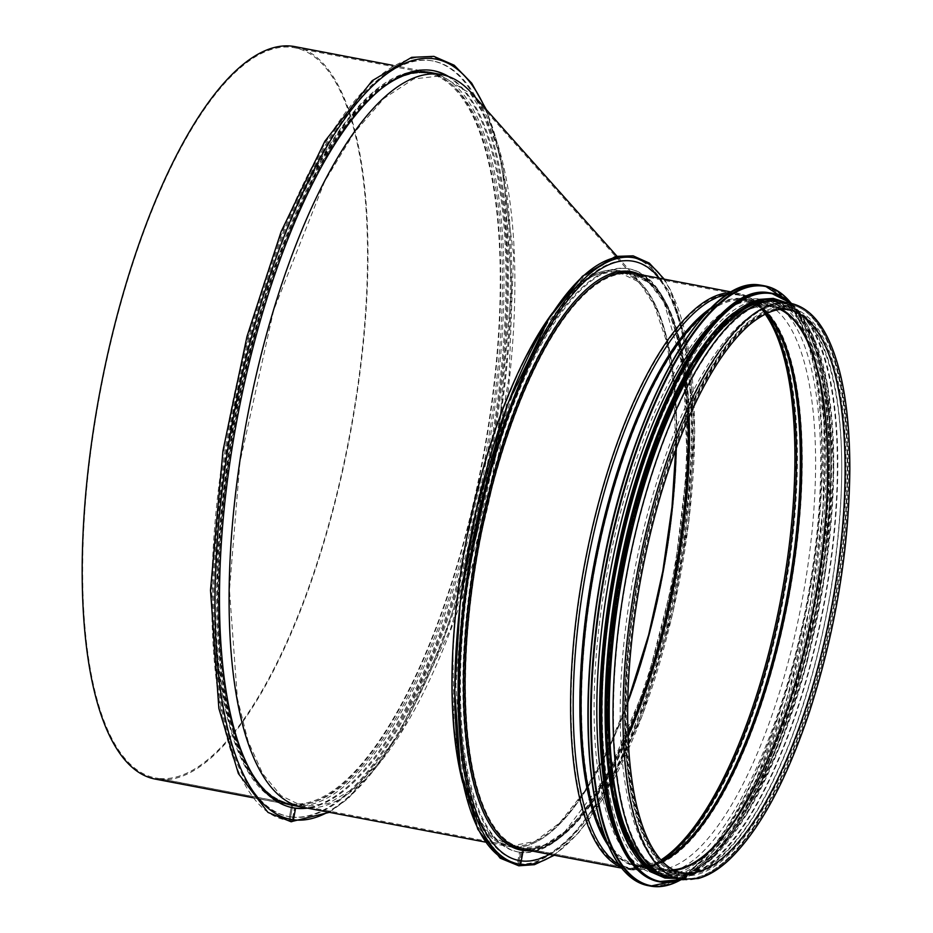<?xml version="1.0" encoding="UTF-8"?>
<svg xmlns="http://www.w3.org/2000/svg" width="933" height="933" viewBox="0 0 933 933"><rect width="100%" height="100%" fill="white"/><g stroke="black" fill="none" stroke-linecap="round" stroke-linejoin="round"><path stroke-width="0.7" stroke-dasharray="4.67 3.5" d="M630.241 272.681A293.242 99.819 -79.2 0 1 673.859 576.419A293.242 99.819 -79.2 0 1 522.328 849.088A293.242 99.819 -79.2 0 1 520.264 848.762A293.242 99.819 -79.2 0 1 477.206 542.003A293.242 99.819 -79.2 0 1 630.241 272.681L619.36 270.605A293.242 99.819 -79.2 0 0 617.296 270.267A293.242 99.819 -79.2 0 0 552.546 312.812A293.242 99.819 -79.2 0 1 556.138 308.088A293.242 99.819 -79.2 0 1 617.296 270.267A293.242 99.819 -79.2 0 1 663.538 571.323A293.242 99.819 -79.2 0 1 511.447 847.012A293.242 99.819 -79.2 0 1 462.815 782.834A293.242 99.819 -79.2 0 0 509.383 846.686L509.383 846.686A293.242 99.819 -79.2 0 0 511.447 847.012L511.657 845.858A292.064 99.411 -79.2 0 1 509.605 845.531A292.064 99.411 -79.2 0 1 466.722 539.997A292.064 99.411 -79.2 0 1 619.139 271.76A292.064 99.411 -79.2 0 1 676.168 448.575M627.757 702.164A292.064 99.411 -79.2 0 1 511.657 845.858L509.581 845.52L490.991 835.84L473.976 811.92L461.485 775.3L454.126 727.822L452.913 651.782L456.039 610.194L460.389 575.299L466.173 540.708L479.34 482.314L497.721 422.497L519.436 369.491L543.403 325.955L555.706 308.636L568.395 294.093L593.178 275.492L616.491 271.095L637.169 281.125L641.438 285.428L654.173 305.056L666.652 341.723L673.976 389.248L675.69 449.846M619.36 270.605A293.242 99.819 -79.2 0 1 642.336 284.658A293.242 99.819 -79.2 0 1 655.316 610.905A293.242 99.819 -79.2 0 1 511.447 847.012L511.657 845.858L534.947 841.461L559.695 822.883L584.653 791.056L608.584 747.566L627.769 701.558M627.967 733.828A292.064 99.411 -79.2 0 1 523.623 848.144A292.064 99.411 -79.2 0 1 521.57 847.805A292.064 99.411 -79.2 0 1 478.687 542.283A292.064 99.411 -79.2 0 1 631.105 274.045A292.064 99.411 -79.2 0 1 688.029 419.197M659.398 278.244A305.021 103.82 -79.2 0 1 678.326 580.396A305.021 103.82 -79.2 0 1 549.42 854.325M520.194 860.681A305.021 103.82 -79.2 0 1 518.048 860.331A305.021 103.82 -79.2 0 1 473.264 541.245A305.021 103.82 -79.2 0 1 632.446 261.112A305.021 103.82 -79.2 0 1 677.825 577.049A305.021 103.82 -79.2 0 1 520.194 860.681M431.023 72.622A372.827 126.9 -79.2 0 1 486.478 458.791A372.827 126.9 -79.2 0 1 293.813 805.459A372.827 126.9 -79.2 0 1 291.189 805.051M251.548 772.839A372.827 126.9 -79.2 0 1 236.446 415.033A372.827 126.9 -79.2 0 1 382.297 87.959M302.07 807.127A372.827 126.9 100.8 0 0 304.694 807.546A372.827 126.9 100.8 0 0 487.609 507.365A372.827 126.9 100.8 0 0 471.118 92.589M291.691 817.051A384.606 130.912 -79.2 0 1 288.973 816.62A384.606 130.912 -79.2 0 1 232.515 414.287A384.606 130.912 -79.2 0 1 433.227 61.042A384.606 130.912 -79.2 0 1 490.443 459.421A384.606 130.912 -79.2 0 1 291.691 817.051M290.595 816.841A384.606 130.912 -79.2 0 1 287.889 816.41A384.606 130.912 -79.2 0 1 231.419 414.077A384.606 130.912 -79.2 0 1 432.142 60.843A384.606 130.912 -79.2 0 1 489.359 459.211A384.606 130.912 -79.2 0 1 290.595 816.841M292.939 804.094A371.649 126.503 -79.2 0 1 290.315 803.675A371.649 126.503 -79.2 0 1 235.757 414.905A371.649 126.503 -79.2 0 1 429.705 73.567A371.649 126.503 -79.2 0 1 484.997 458.523A371.649 126.503 -79.2 0 1 292.939 804.094M304.904 806.38L302.269 805.96L281.008 795.697L262.756 773.842L248.061 741.152L237.402 698.63L229.46 590.076L239.933 462.208L273.637 310.281L324.696 181.399L354.004 132.964L384.058 98.35L413.622 78.967L441.332 75.783L470.442 93.592L487.143 119.634L500.181 156.009L513.628 254.604L509.056 376.827L487.073 507.155L450.476 629.029L403.919 727.04L378.705 763.054L353.28 788.77L328.404 803.383L304.904 806.38M518.795 865.801A1.773 1.656 97.3 0 1 517.383 863.736A1.773 1.656 -82.7 0 0 518.795 865.801M518.468 863.946L518.946 864.634L519.564 864.156L522.107 850.243A2.356 2.216 97.3 0 1 524.719 848.342A2.356 2.216 -82.7 0 0 522.107 850.243L519.564 864.156L518.935 864.634L518.468 863.946L520.602 852.354L519.506 852.144L517.383 863.736L519.506 852.156L520.602 852.354A296.776 101.021 100.8 0 0 673.964 576.407A296.776 101.021 100.8 0 0 629.822 268.996A296.776 101.021 100.8 0 0 474.932 541.572A296.776 101.021 100.8 0 0 518.503 852.027A296.776 101.021 100.8 0 0 520.602 852.354L518.468 863.946M524.498 849.508A1.178 1.108 -82.7 0 0 524.136 849.496A1.178 1.108 97.3 0 1 524.498 849.508L630.055 869.661L524.498 849.508A293.242 99.819 100.8 0 0 676.04 576.839A293.242 99.819 100.8 0 0 632.422 273.089C663.013 280.786 681.498 322.701 687.878 398.823C693.114 470.885 681.941 565.923 658.441 649.018C641.741 707.972 621.565 756.08 597.925 793.33C571.777 833.204 547.286 851.922 524.439 849.496L522.433 849.182A293.242 99.819 100.8 0 0 524.498 849.508M689.032 416.923A292.064 99.411 100.8 0 0 632.201 274.255A292.064 99.411 100.8 0 0 479.772 542.493A292.064 99.411 100.8 0 0 522.655 848.015A292.064 99.411 100.8 0 0 524.708 848.342L630.265 868.495L524.708 848.342A292.064 99.411 100.8 0 0 628.061 736.324M618.882 864.599A292.519 99.563 100.8 0 0 632.504 869.381A4.712 4.432 97.3 0 1 630.055 869.661A4.712 4.432 -82.7 0 0 632.504 869.381L638.452 866.827L632.504 869.381A292.519 99.563 100.8 0 0 654.29 865.707A292.519 99.563 100.8 0 0 783.102 600.397A292.519 99.563 100.8 0 0 761.083 306.304A292.519 99.563 100.8 0 0 727.763 294.28M765.165 314.106A292.064 99.411 100.8 0 0 737.746 294.408A292.064 99.411 100.8 0 0 585.329 562.646A292.064 99.411 100.8 0 0 628.212 868.168A292.064 99.411 100.8 0 0 630.265 868.495A3.534 3.324 -82.7 0 0 632.107 868.296A3.534 3.324 97.3 0 1 630.265 868.495A292.064 99.411 100.8 0 0 660.961 859.958M765.888 313.745A291.516 99.225 100.8 0 0 760.243 307.132A291.516 99.225 100.8 0 0 593.516 533.105A291.516 99.225 100.8 0 0 632.107 868.296L638.055 865.742L632.107 868.296A291.516 99.225 100.8 0 0 653.811 864.623A291.516 99.225 100.8 0 0 661.497 860.553M605.96 839.852A288.53 98.21 100.8 0 0 638.743 866.559A288.53 98.21 100.8 0 0 639.606 866.687A2.356 2.216 -82.7 0 0 638.452 866.839A2.356 2.216 97.3 0 1 639.606 866.687L665.987 870.757L639.606 866.687A288.53 98.21 100.8 0 0 788.397 600.106A288.53 98.21 100.8 0 0 746.948 299.773A288.53 98.21 100.8 0 0 706.631 312.532M766.425 313.5A287.9 98 100.8 0 0 764.594 311.552A287.9 98 100.8 0 0 599.942 534.714A287.9 98 100.8 0 0 638.044 865.742A3.534 3.324 97.3 0 1 639.781 865.521A3.534 3.324 -82.7 0 0 638.044 865.742A287.9 98 100.8 0 0 659.479 862.115A287.9 98 100.8 0 0 661.905 860.984M766.938 313.255A287.352 97.813 100.8 0 0 746.68 300.927A287.352 97.813 100.8 0 0 595.569 564.605A287.352 97.813 100.8 0 0 638.918 865.392A287.352 97.813 100.8 0 0 639.781 865.521L666.162 869.591L639.781 865.521A287.352 97.813 100.8 0 0 662.29 861.392M666.022 870.769A1.178 1.108 -82.7 0 0 665.987 870.757A1.178 1.108 97.3 0 1 666.022 870.769L683.411 874.093L666.022 870.769A287.586 97.883 100.8 0 0 814.637 603.359A287.586 97.883 100.8 0 0 771.859 305.476A287.586 97.883 100.8 0 0 621.775 569.596A287.586 97.883 100.8 0 0 663.993 870.442A287.586 97.883 100.8 0 0 666.022 870.769M673.346 869.766A286.408 97.487 100.8 0 1 666.232 869.603L679.714 872.18L666.232 869.603A286.408 97.487 100.8 0 1 664.214 869.288L681.603 872.612A286.408 97.487 100.8 0 1 639.56 573.002A286.408 97.487 100.8 0 1 789.026 309.954L771.638 306.63A286.408 97.487 100.8 0 0 622.171 569.678A286.408 97.487 100.8 0 0 664.214 869.288L638.918 865.392L659.479 862.115L653.811 864.623L630.451 868.53L522.655 848.015L543.764 845.438L564.687 831.898L607.733 774.577L646.207 684.88L674.116 576.477L687.236 465.719L683.609 369.328L663.923 302.059L649.17 282.886L632.201 274.255L737.746 294.408C746.015 296.029 753.514 300.274 760.243 307.132L764.594 311.552L746.68 300.927L771.638 306.63A286.408 97.487 100.8 0 1 780.303 309.546A286.408 97.487 100.8 0 0 772.711 306.852A286.408 97.487 100.8 0 0 622.089 569.666A286.408 97.487 100.8 0 0 665.299 869.474A286.408 97.487 100.8 0 0 666.162 869.591A2.356 2.216 97.3 0 1 666.232 869.603A2.356 2.216 -82.7 0 0 666.162 869.591A286.408 97.487 100.8 0 0 673.311 869.754M682.606 878.489A2.239 2.099 -82.7 0 0 685.09 876.623A2.239 2.099 -82.7 0 0 683.411 874.093A2.239 2.099 97.3 0 1 685.09 876.623A2.239 2.099 97.3 0 1 682.606 878.489L672.705 876.6L682.606 878.489A292.064 99.411 100.8 0 0 833.531 606.916A292.064 99.411 100.8 0 0 790.088 304.391A292.064 99.411 100.8 0 0 788.035 304.065A292.064 99.411 100.8 0 0 637.099 575.638A292.064 99.411 100.8 0 0 680.554 878.163A292.064 99.411 100.8 0 0 832.971 609.925A292.064 99.411 100.8 0 0 790.088 304.391A292.064 99.411 100.8 0 0 637.671 572.64A292.064 99.411 100.8 0 0 680.554 878.163A292.064 99.411 100.8 0 0 682.606 878.489M672.495 877.755L672.705 876.6L672.483 877.755L682.396 879.644L672.495 877.755A293.242 99.819 100.8 0 0 824.026 605.085A293.242 99.819 100.8 0 0 780.408 301.347M670.43 877.428A293.242 99.819 100.8 0 0 672.483 877.755M672.705 876.6A292.064 99.411 100.8 0 0 823.629 605.027A292.064 99.411 100.8 0 0 780.186 302.502A292.064 99.411 100.8 0 0 627.769 570.751A292.064 99.411 100.8 0 0 670.64 876.274A292.064 99.411 100.8 0 0 672.705 876.6M519.506 852.156A296.776 101.021 100.8 0 0 672.88 576.197A296.776 101.021 100.8 0 0 628.725 268.786A296.776 101.021 100.8 0 0 473.847 541.362A296.776 101.021 100.8 0 0 517.418 851.817A296.776 101.021 100.8 0 0 519.506 852.144M783.125 306.246A288.997 98.373 100.8 0 0 633.775 574.973A288.997 98.373 100.8 0 0 676.775 874.326A288.997 98.373 100.8 0 0 827.594 608.899A288.997 98.373 100.8 0 0 785.166 306.572A288.997 98.373 100.8 0 0 783.125 306.246M757.013 301.266A288.997 98.373 100.8 0 0 607.663 569.993A288.997 98.373 100.8 0 0 650.651 869.334A288.997 98.373 100.8 0 0 801.47 603.908A288.997 98.373 100.8 0 0 759.042 301.592A288.997 98.373 100.8 0 0 757.013 301.266M617.903 838.44A292.064 99.411 100.8 0 0 653.998 873.09A292.064 99.411 100.8 0 0 806.415 604.852A292.064 99.411 100.8 0 0 763.532 299.33A292.064 99.411 100.8 0 0 761.48 299.003A292.064 99.411 100.8 0 0 717.22 318.246M766.926 300.041A292.064 99.411 100.8 0 0 615.99 571.614A292.064 99.411 100.8 0 0 659.433 874.128A292.064 99.411 100.8 0 0 811.862 605.89A292.064 99.411 100.8 0 0 768.979 300.368A292.064 99.411 100.8 0 0 766.926 300.041M631.209 849.438A292.064 99.411 100.8 0 0 662.267 874.676A292.064 99.411 100.8 0 0 814.684 606.427A292.064 99.411 100.8 0 0 771.813 300.904A292.064 99.411 100.8 0 0 769.748 300.578A292.064 99.411 100.8 0 0 733.653 312.917M771.708 300.951A292.064 99.411 100.8 0 0 620.783 572.524A292.064 99.411 100.8 0 0 664.226 875.049A292.064 99.411 100.8 0 0 816.643 606.8A292.064 99.411 100.8 0 0 773.76 301.277A292.064 99.411 100.8 0 0 771.708 300.951M659.584 873.405A292.064 99.411 100.8 0 0 666.407 875.457A292.064 99.411 100.8 0 0 818.824 607.22A292.064 99.411 100.8 0 0 775.941 301.697A292.064 99.411 100.8 0 0 773.889 301.371A292.064 99.411 100.8 0 0 768.839 301.091M289.09 818.952A2.356 2.216 -82.7 0 0 290.968 821.705A2.356 2.216 97.3 0 1 289.09 818.952L291.423 806.205L289.09 818.952M292.344 819.571A1.178 1.108 97.3 0 1 291.108 820.539A1.178 1.108 97.3 0 1 290.175 819.162A1.178 1.108 -82.7 0 0 291.119 820.539A1.178 1.108 -82.7 0 0 292.356 819.571L294.478 807.99L292.356 819.571M290.175 819.162L292.507 806.415L290.175 819.162M290.548 804.841A1.178 1.108 97.3 0 1 291.423 806.205A1.178 1.108 -82.7 0 0 290.548 804.841L157.794 779.498L290.548 804.841A372.827 126.9 -79.2 0 1 287.924 804.421A372.827 126.9 -79.2 0 1 233.192 414.415A372.827 126.9 -79.2 0 1 427.757 71.993A372.827 126.9 -79.2 0 1 483.212 458.161A372.827 126.9 -79.2 0 1 290.548 804.841M292.507 806.415A2.356 2.216 -82.7 0 0 290.758 803.686A2.356 2.216 97.3 0 1 292.519 806.415L292.519 806.415M158.004 778.332L157.794 779.498L158.004 778.332A371.649 126.503 -79.2 0 1 155.391 777.924A371.649 126.503 -79.2 0 1 100.822 389.143A371.649 126.503 -79.2 0 1 294.781 47.805A371.649 126.503 -79.2 0 1 350.062 432.76A371.649 126.503 -79.2 0 1 158.004 778.332L290.758 803.686L158.004 778.332M295.003 46.65A372.827 126.9 -79.2 0 1 350.458 432.819A372.827 126.9 -79.2 0 1 157.794 779.498A372.827 126.9 -79.2 0 1 155.17 779.078M292.379 807.663A375.183 127.704 -79.2 0 1 291.831 807.57A375.183 127.704 -79.2 0 1 236.749 415.092A375.183 127.704 -79.2 0 1 432.55 70.511A375.183 127.704 -79.2 0 1 433.087 70.616M447 75.993A375.183 127.704 -79.2 0 1 487.364 464.342A375.183 127.704 -79.2 0 1 306.316 807.931M448.75 76.599A375.183 127.704 -79.2 0 1 488.251 465.614A375.183 127.704 -79.2 0 1 307.4 808.141M617.296 270.267L616.491 271.095M682.396 879.644A293.242 99.819 100.8 0 0 833.927 606.975A293.242 99.819 100.8 0 0 790.309 303.237M503.155 858.78A308.555 105.032 100.8 0 0 517.383 863.736A308.555 105.032 100.8 0 0 680.087 558.4A308.555 105.032 100.8 0 0 618.019 257.065M553.444 855.095A308.555 105.032 100.8 0 0 679.504 580.618A308.555 105.032 100.8 0 0 663.433 279.014M530.142 850.651A294.42 100.216 100.8 0 0 674.781 579.72A294.42 100.216 100.8 0 0 640.131 274.57M620.713 867.084A293.242 99.819 100.8 0 0 627.991 869.323A293.242 99.819 100.8 0 0 630.055 869.661A293.242 99.819 100.8 0 0 781.597 596.992A293.242 99.819 100.8 0 0 737.968 293.242A293.242 99.819 100.8 0 0 730.376 292.659M608.421 845.776A288.892 98.338 100.8 0 0 638.452 866.827A288.892 98.338 100.8 0 0 659.958 863.2A288.892 98.338 100.8 0 0 787.184 601.179A288.892 98.338 100.8 0 0 765.433 310.724A288.892 98.338 100.8 0 0 711.098 307.925M665.987 870.757A287.586 97.895 100.8 0 0 814.287 605.05A287.586 97.895 100.8 0 0 772.967 305.709A287.586 97.895 100.8 0 0 621.74 569.596A287.586 97.895 100.8 0 0 665.112 870.641A287.586 97.895 100.8 0 0 665.987 870.757M683.411 874.093A287.586 97.883 100.8 0 0 832.026 606.672A287.586 97.883 100.8 0 0 789.248 308.788A287.586 97.883 100.8 0 0 639.163 572.92A287.586 97.883 100.8 0 0 681.393 873.766A287.586 97.883 100.8 0 0 683.411 874.093M787.475 307.085A288.997 98.373 100.8 0 0 624.597 722.55A288.997 98.373 100.8 0 0 793.878 744.207A288.997 98.373 100.8 0 0 787.475 307.085M614.765 857.963A305.021 103.82 100.8 0 0 795.406 656.435A305.021 103.82 100.8 0 0 759.905 285.51A305.021 103.82 100.8 0 0 721.489 298.945M647.992 885.627A305.499 103.983 100.8 0 0 807.43 605.05A305.499 103.983 100.8 0 0 762.576 285.463M680.519 879.982A305.499 103.983 100.8 0 0 809.844 605.505A305.499 103.983 100.8 0 0 790.729 302.7M680.087 880.134A305.044 103.831 100.8 0 0 810.124 605.564A305.044 103.831 100.8 0 0 790.379 302.397M625.856 854.488A299.131 101.814 100.8 0 0 803.021 656.844A299.131 101.814 100.8 0 0 768.197 293.09A299.131 101.814 100.8 0 0 730.527 306.257M658.465 881.627A299.61 101.977 100.8 0 0 814.812 606.45A299.61 101.977 100.8 0 0 770.833 293.044M681.568 879.539A299.61 101.977 100.8 0 0 816.153 606.707A299.61 101.977 100.8 0 0 791.546 303.493M681.277 879.492A299.178 101.837 100.8 0 0 816.445 606.765A299.178 101.837 100.8 0 0 791.254 303.435M665.007 876.857A293.72 99.971 100.8 0 0 818.066 602.286A293.72 99.971 100.8 0 0 772.011 299.33M671.737 877.685A293.72 99.971 100.8 0 0 819.372 607.325A293.72 99.971 100.8 0 0 781.726 301.604M290.758 803.686A371.649 126.503 -79.2 0 1 288.145 803.266A371.649 126.503 -79.2 0 1 233.577 414.485A371.649 126.503 -79.2 0 1 427.536 73.147A371.649 126.503 -79.2 0 1 482.816 458.103A371.649 126.503 -79.2 0 1 290.758 803.686M485.172 108.356A386.962 131.716 -79.2 0 1 485.522 498.42A386.962 131.716 -79.2 0 1 328.019 812.072M631.105 274.045L619.139 271.76M521.57 847.805L290.315 803.675M633.542 261.31L632.446 261.112M519.133 860.541L518.048 860.331M520.264 848.762L485.137 842.056M433.227 61.042L432.142 60.843M288.973 816.62L287.889 816.41M441.332 75.783L429.705 73.567M470.442 93.592L641.438 285.428M642.336 284.658L616.876 256.097M518.946 864.634L534.376 863.48L565.643 844.633L603.546 795.522L638.475 722.329L664.972 639.968L683.621 550.68L693.499 439.781L686.84 345.758L671.62 294.735L648.82 264.214L632.504 256.913L615.337 257.671L584.42 276.005L546.89 324.019L512.159 395.79L483.749 483.912L464.412 579.708L455.864 685.475L462.535 775.206L477.731 826.381L500.566 856.995L518.935 864.634M517.418 851.817L518.503 852.027M628.725 268.786L629.822 268.996M664.273 279.177L671.678 292.122L688.974 351.17L694.758 431.244L688.997 520.474L672.716 613.459L642.207 715.868L603.173 798.426L578.868 832.539L554.295 855.258M621.506 868.087L630.3 869.696C638.16 870.652 646.149 869.323 654.29 865.707L659.958 863.2L638.743 866.559L681.393 873.766C642.032 868.95 617.868 775.883 629.005 656.82C635.548 584.291 650.604 515.541 674.174 450.569C696.753 390.274 721.454 348.184 748.266 324.276C763.171 311.54 776.839 306.374 789.248 308.788L746.948 299.773L765.433 310.724L761.083 306.304C754.214 299.295 746.517 294.945 737.968 293.242L731.495 292.006M670.64 876.274L682.723 878.513C723.81 884.624 774.168 815.594 808.141 712.159C834.289 631.175 847.794 550.272 848.657 469.486C848.61 412.258 841.228 368.418 826.498 337.968C816.911 318.631 804.771 307.447 790.088 304.391L780.186 302.502M785.003 308.998C773.305 307.458 760.5 312.555 746.598 324.322C721.419 346.411 697.931 385.119 676.122 440.458C647.619 515.704 630.79 595.312 625.658 679.294C623.419 722.2 625.203 759.625 630.976 791.581C643.07 850.966 663.76 877.813 693.044 872.11C701.324 870.291 710.025 865.544 719.145 857.87C745.28 835.187 769.55 794.764 791.954 736.604C818.323 665.579 834.37 590.461 840.108 511.272C848.552 397.015 823.373 311.342 785.003 308.998M650.651 869.334L676.775 874.326M759.042 301.592L785.166 306.572M681.067 879.784L718.69 844.248L755.135 782.087L786.706 699.692L810.147 605.54L823.034 509.406L824.037 421.18L813.051 349.98L791.172 303.073M653.998 873.09L659.433 874.128M763.532 299.33L768.979 300.368M681.696 879.551L720.451 848.785L758.622 787.965L791.907 704.065L816.468 606.742L829.484 507.237L829.449 417.004L816.363 346.411L791.662 303.528M662.267 874.676L664.226 875.049M771.813 300.904L773.76 301.277M675.655 878.431L681.568 877.335L711.249 859.748L747.088 813.914L780.198 745.49L807.267 661.532L825.682 570.273L833.822 469.509L827.466 383.988L812.713 334.632L790.403 305.301L785.644 302.35M666.407 875.457L680.554 878.163M775.941 301.697L790.088 304.391M155.391 777.924L288.145 803.266C237.717 796.77 206.776 680.88 219.465 530.725C227.279 435.676 246.604 345.14 277.439 259.141C320.94 137.536 383.381 62.499 427.536 73.147L294.781 47.805M291.108 820.539C212.421 816.748 187.171 592.817 238.498 375.882C261.252 277.567 291.621 197.516 329.629 135.705C357.654 91.294 385.306 65.508 412.573 58.324C427.279 54.744 440.831 57.298 453.216 65.975C515.634 104.811 529.093 310.572 483.107 504.415C460.144 602.59 429.623 682.303 391.557 743.554C364.138 786.577 337.07 811.78 310.386 819.151L291.119 820.539M433.635 70.721L432.55 70.511M292.915 807.78L291.831 807.57M329.431 812.34L348.72 798.123L397.621 735.974L442.592 642.196L475.877 538.714L499.295 426.568L511.692 287.247L503.307 169.048L486.315 109.627M252.948 797.738L287.924 804.421L265.404 792.957L246.195 767.859L231.162 729.991L220.981 680.833L216.654 556.733L233.95 414.555L270.243 276.005L319.984 162.225L347.566 120.275L375.486 90.618L402.601 74.36L427.757 71.993L392.77 65.322"/><path stroke-width="1.4" d="M462.815 782.834A293.242 99.819 -79.2 0 1 466.173 540.708A293.242 99.819 -79.2 0 1 552.546 312.812A293.242 99.819 -79.2 0 0 462.815 782.834M676.168 448.575A292.064 99.411 -79.2 0 1 627.757 702.164M688.029 419.197A292.064 99.411 -79.2 0 1 627.967 733.828M549.42 854.325A305.021 103.82 -79.2 0 1 521.29 860.879A305.021 103.82 -79.2 0 1 519.133 860.541A305.021 103.82 -79.2 0 1 474.361 541.455A305.021 103.82 -79.2 0 1 633.542 261.31A305.021 103.82 -79.2 0 1 659.398 278.244M675.69 449.846L672.005 506.946L662.803 571.206L648.657 634.825L627.769 701.558M616.876 256.097L471.107 92.577A372.827 126.9 100.8 0 0 441.904 74.698A372.827 126.9 100.8 0 0 247.338 417.109A372.827 126.9 100.8 0 0 302.07 807.127L291.189 805.051A372.827 126.9 -79.2 0 1 251.548 772.839M382.297 87.959A372.827 126.9 -79.2 0 1 431.023 72.622L441.904 74.698M302.07 807.127L485.137 842.056M663.433 279.014A308.555 105.032 100.8 0 0 482.816 496.834A308.555 105.032 100.8 0 0 520.649 864.355A1.773 1.656 97.3 0 1 518.795 865.801L518.795 865.801A1.773 1.656 -82.7 0 0 520.649 864.355L523.203 850.453L520.649 864.355A308.555 105.032 100.8 0 0 553.444 855.095M524.136 849.496A1.178 1.108 -82.7 0 0 523.203 850.453A1.178 1.108 97.3 0 1 524.136 849.496M679.714 872.18L683.621 872.926L679.714 872.18M683.621 872.926A3.417 3.207 97.3 0 1 686.187 876.798A3.417 3.207 97.3 0 1 682.396 879.644A3.417 3.207 -82.7 0 0 686.175 876.798A3.417 3.207 -82.7 0 0 683.621 872.926A286.408 97.487 100.8 0 0 831.63 606.613A286.408 97.487 100.8 0 0 789.026 309.954C782.799 308.601 770.296 307.657 749.036 325.174C723.705 347.647 700.077 387.02 678.163 443.303C662.173 485.195 649.648 530.655 640.598 579.685C629.145 643.327 625.297 701.394 629.064 753.864C632.154 792.968 639.257 823.139 650.383 844.388C659.398 861.066 669.812 870.477 681.603 872.612A286.408 97.487 100.8 0 0 683.621 872.926M790.309 303.237A293.242 99.819 100.8 0 0 637.274 572.559A293.242 99.819 100.8 0 0 680.332 879.318L698.164 878.524C708.287 875.784 718.48 869.661 728.755 860.156C759.089 831.116 785.924 781.912 809.261 712.532C835.443 631.431 848.972 550.412 849.835 469.486C849.811 412.153 842.382 368.138 827.559 337.443C817.891 317.85 805.471 306.456 790.309 303.237L780.408 301.347A293.242 99.819 100.8 0 0 627.373 570.669A293.242 99.819 100.8 0 0 670.43 877.428L680.332 879.318A293.242 99.819 100.8 0 0 682.396 879.644M717.22 318.246A292.064 99.411 100.8 0 0 611.115 567.567A292.064 99.411 100.8 0 0 617.903 838.44M733.653 312.917A292.064 99.411 100.8 0 0 619.395 569.13A292.064 99.411 100.8 0 0 631.209 849.438M768.839 301.091A292.064 99.411 100.8 0 0 623.524 569.935A292.064 99.411 100.8 0 0 659.584 873.405M486.315 109.627L471.701 83.154L454.184 65.217L433.88 56.377L411.64 57.345L372.185 80.705L324.824 141.28L281.136 231.571L246.953 336.591L222.952 450.826L210.508 590.157L218.858 708.427L238.37 773.562L268.004 812.433L290.968 821.705A2.356 2.216 -82.7 0 0 293.44 819.78A2.356 2.216 97.3 0 1 290.968 821.705L329.431 812.34M307.4 808.141A375.183 127.704 -79.2 0 1 295.563 808.2L293.44 819.78L295.563 808.2L294.478 807.99L295.563 808.2A375.183 127.704 -79.2 0 1 292.915 807.78A375.183 127.704 -79.2 0 1 237.833 415.302A375.183 127.704 -79.2 0 1 433.635 70.721A375.183 127.704 -79.2 0 1 448.75 76.599M306.316 807.931A375.183 127.704 -79.2 0 1 294.478 807.99L294.478 807.99A375.183 127.704 -79.2 0 1 292.379 807.663M252.948 797.738L155.17 779.078A372.827 126.9 -79.2 0 1 100.426 389.061A372.827 126.9 -79.2 0 1 295.003 46.65L392.77 65.322M433.087 70.616A375.183 127.704 -79.2 0 1 447 75.993M673.346 869.766A286.408 97.487 100.8 0 0 813.681 606.24A286.408 97.487 100.8 0 0 780.303 309.546A286.408 97.487 100.8 0 1 813.611 606.228A286.408 97.487 100.8 0 1 673.311 869.754M662.29 861.392A287.352 97.813 100.8 0 0 787.72 601.284A287.352 97.813 100.8 0 0 766.938 313.255M661.905 860.984A287.9 98 100.8 0 0 786.262 601.004A287.9 98 100.8 0 0 766.425 313.5M661.497 860.553A291.516 99.225 100.8 0 0 782.192 600.222A291.516 99.225 100.8 0 0 765.888 313.745M660.961 859.958A292.064 99.411 100.8 0 0 780.629 599.931A292.064 99.411 100.8 0 0 765.165 314.106M628.061 736.324A292.064 99.411 100.8 0 0 689.032 416.923M618.019 257.065A308.555 105.032 100.8 0 0 469.905 540.615A308.555 105.032 100.8 0 0 503.155 858.78M640.131 274.57A294.42 100.216 100.8 0 0 479.854 532.23A294.42 100.216 100.8 0 0 523.203 850.453A294.42 100.216 100.8 0 0 530.142 850.651M731.495 292.006L632.422 273.089A293.242 99.819 100.8 0 0 479.387 542.423A293.242 99.819 100.8 0 0 522.433 849.182L621.506 868.087M730.376 292.659A293.242 99.819 100.8 0 0 584.933 562.564A293.242 99.819 100.8 0 0 620.713 867.084M727.763 294.28A292.519 99.563 100.8 0 0 587.51 563.054A292.519 99.563 100.8 0 0 618.882 864.599M711.098 307.925A288.892 98.338 100.8 0 0 594.006 564.302A288.892 98.338 100.8 0 0 608.421 845.776M706.631 312.532A288.53 98.21 100.8 0 0 595.219 564.535A288.53 98.21 100.8 0 0 605.96 839.852M721.489 298.945A305.021 103.82 100.8 0 0 602.87 565.993A305.021 103.82 100.8 0 0 614.765 857.963M760.418 285.125A305.499 103.983 100.8 0 0 602.555 569.188A305.499 103.983 100.8 0 0 647.992 885.627C620.783 879.213 602.45 846.907 592.991 788.7C583.86 725.512 587.067 651.689 602.601 567.241C631.349 408.537 706.024 274.267 760.395 285.125A305.499 103.983 100.8 0 1 762.576 285.463L760.395 285.125M790.729 302.7A305.499 103.983 100.8 0 0 764.99 285.93A305.499 103.983 100.8 0 0 762.844 285.591A305.499 103.983 100.8 0 0 604.969 569.655A305.499 103.983 100.8 0 0 650.418 886.082A305.499 103.983 100.8 0 0 680.519 879.982M790.379 302.397A305.044 103.831 100.8 0 0 763.194 286.104A305.044 103.831 100.8 0 0 598.951 610.089A305.044 103.831 100.8 0 0 680.087 880.134M730.527 306.257A299.131 101.814 100.8 0 0 614.194 568.15A299.131 101.814 100.8 0 0 625.856 854.488M768.722 292.705A299.61 101.977 100.8 0 0 613.891 571.288A299.61 101.977 100.8 0 0 658.465 881.627C631.769 875.329 613.786 843.654 604.514 786.566C595.557 724.603 598.694 652.202 613.937 569.375C642.126 413.739 715.354 282.058 768.687 292.705L770.833 293.044A299.61 101.977 100.8 0 0 768.722 292.705M791.546 303.493A299.61 101.977 100.8 0 0 772.174 293.3A299.61 101.977 100.8 0 0 770.063 292.962A299.61 101.977 100.8 0 0 615.232 571.544A299.61 101.977 100.8 0 0 659.806 881.883A299.61 101.977 100.8 0 0 681.568 879.539M791.254 303.435A299.178 101.837 100.8 0 0 770.413 293.463A299.178 101.837 100.8 0 0 610.823 601.05A299.178 101.837 100.8 0 0 681.277 879.492M772.011 299.33A293.72 99.971 100.8 0 0 619.92 574.04A293.72 99.971 100.8 0 0 665.007 876.857M781.726 301.604A293.72 99.971 100.8 0 0 774.18 299.75A293.72 99.971 100.8 0 0 620.911 581.037A293.72 99.971 100.8 0 0 671.737 877.685M328.019 812.072A386.962 131.716 -79.2 0 1 293.44 819.78A386.962 131.716 -79.2 0 1 252.481 333.582A386.962 131.716 -79.2 0 1 485.172 108.356M554.295 855.258L534.446 864.681L518.795 865.801L500.158 858.162L477.801 829.25L460.494 770.39L454.651 690.548L460.237 602.24L476.168 510.106L507.984 403.313L548.966 318.386L582.379 276.273L615.558 256.4L633.145 255.84L649.298 263.106L664.273 279.177M647.992 885.627L650.418 886.082L681.067 879.784M762.576 285.463L764.99 285.93L791.172 303.073M658.465 881.627L681.696 879.551M770.833 293.044L791.662 303.528M785.644 302.35L773.247 298.373L758.319 299.481L728.288 317.57L692.111 364.441L658.803 434.207L633.565 512.672L615.803 597.726L606.392 703.389L612.748 793.003L627.501 842.219L649.788 871.457L664.949 878.058L675.655 878.431"/></g></svg>
